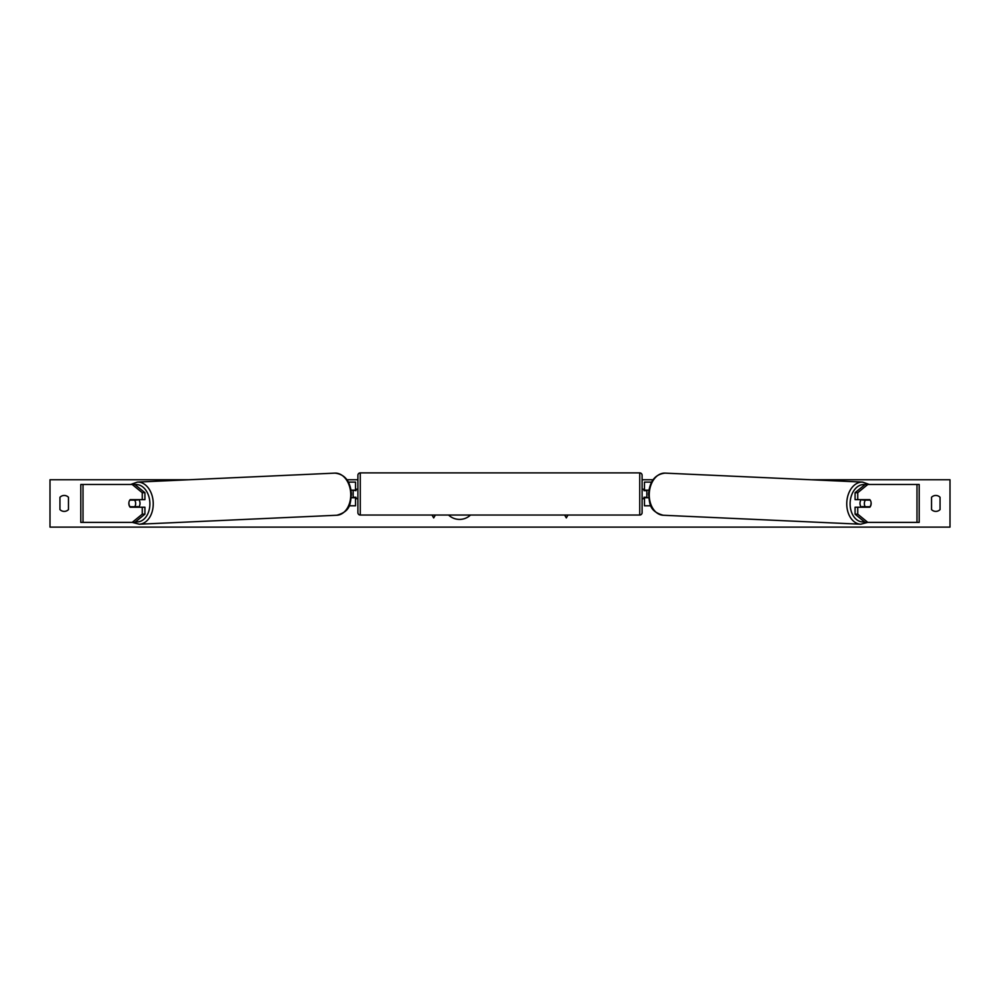 <?xml version="1.0" encoding="UTF-8"?>
<svg xmlns="http://www.w3.org/2000/svg" width="1000" height="1000" viewBox="0 0 1000 1000"><rect width="100%" height="100%" fill="white"/><g stroke="black" fill="none" stroke-linecap="round" stroke-linejoin="round"><path stroke-width="1.5" d="M144.925 492.688L142.25 492.688L132.2 484.487L134.875 484.487L144.925 492.688L144.925 499.65L130.188 499.65A4.737 3.35 -90 0 0 128.85 503.438A4.737 3.35 -90 0 0 130.188 507.225L142.25 507.225L142.25 514.175L144.925 514.175L144.925 507.225L142.25 507.225M144.925 514.175L134.875 522.388L80.787 522.388L80.787 484.487L132.2 484.487M142.25 499.65L142.25 492.688M132.2 522.388L142.25 514.175M855.075 492.688L855.075 499.65L869.812 499.65A4.737 3.35 -90 0 1 871.15 503.438A4.737 3.35 -90 0 1 869.812 507.225L857.75 507.225L857.75 514.175L855.075 514.175L865.125 522.388L919.212 522.388L919.212 484.487L865.125 484.487L855.075 492.688L857.75 492.688L867.8 484.487M855.075 514.175L855.075 507.225L857.75 507.225M857.75 499.65L857.75 492.688M867.8 522.388L857.75 514.175M650.875 505.8L644.475 505.8L644.475 497.75L648.7 497.75M644.475 490.65L644.475 482.113L651.587 482.113M646.838 490.175L646.838 497.75M648.925 490.175L644.475 490.175M349.125 505.8L355.525 505.8L355.525 497.75L351.3 497.75M355.525 490.65L355.525 482.113L348.413 482.113M353.162 490.175L356 490.65L356 489.225L357.9 489.225M353.162 490.65L353.162 497.75M351.075 490.175L355.525 490.175M360.262 472.887L360.262 515.037A2.362 2.362 0 0 1 357.9 512.675L357.9 475.25A2.362 2.362 0 0 1 360.262 472.887L639.738 472.887A2.362 2.362 0 0 1 642.1 475.25L642.1 512.675A2.362 2.362 0 0 1 639.738 515.037L639.738 472.887M360.262 515.037L639.738 515.037M357.9 498.7L356 498.7L356 497.275L353.162 497.275M642.1 498.7L644 498.7L644 497.275L646.838 497.275M646.838 490.65L644 490.65L644 489.225L642.1 489.225M138.763 499.65A4.737 3.35 87.4 0 1 140.013 503.237A4.737 3.35 87.4 0 1 138.55 507.225M129.838 500.112L134.625 500.112A4.737 3.35 87.4 0 1 135.65 503.425A4.737 3.35 87.4 0 1 134.775 506.737L129.987 506.737A4.737 3.35 87.4 0 1 128.95 503.425M137.275 507.225A4.737 3.35 87.4 0 0 137.787 506.613L134.775 506.737M137.375 499.65A4.737 3.35 87.4 0 1 137.637 499.975L132.575 499.988M134.625 500.112L137.637 499.975M448.562 515.037A15.975 15.975 0 0 0 470.525 515.037M810.9 479.75L950 479.75L950 527.112L50 527.112L50 479.75L189.1 479.75M653.05 479.75L642.1 479.75M357.9 479.75L346.95 479.75M59.95 497.275L59.95 509.588A5.925 5.925 0 0 0 68.475 509.588L68.475 497.275A5.925 5.925 0 0 0 59.95 497.275M931.525 509.588L931.525 497.275A5.925 5.925 0 0 1 940.05 497.275L940.05 509.588A5.925 5.925 0 0 1 931.525 509.588M432.025 515.037L433.688 517.925L435.35 515.037M567.975 515.037L566.312 517.925L564.65 515.037M861.237 499.65A4.737 3.35 92.6 0 0 859.987 503.237A4.737 3.35 92.6 0 0 861.45 507.225M862.625 499.65A4.737 3.35 92.6 0 0 862.362 499.975L865.375 500.112A4.737 3.35 92.6 0 0 864.35 503.425A4.737 3.35 92.6 0 0 865.225 506.737L870.013 506.737A4.737 3.35 92.6 0 0 871.05 503.425M862.362 499.975L867.15 499.975A4.737 3.35 92.6 0 0 866.9 499.65M865.375 500.112L870.163 500.112M865.225 506.737L862.212 506.613A4.737 3.35 92.6 0 0 862.725 507.225M83.012 522.388L83.012 484.487M916.988 522.388L916.988 484.487M135.575 521.812A18.713 13.225 -92.6 0 0 149.887 503.237A18.713 13.225 -92.6 0 0 135.025 484.613M153.238 503.15A21.075 14.9 87.4 0 1 139.288 524.212L336.8 515.25A21.075 14.9 -92.6 0 0 350.75 494.188A21.075 14.9 -92.6 0 0 334.888 473.125L137.375 482.1A21.075 14.9 87.4 0 1 153.238 503.15M864.425 521.812A18.713 13.225 -87.4 0 1 850.113 503.237A18.713 13.225 -87.4 0 1 864.975 484.613M862.625 482.1A21.075 14.9 92.6 0 0 846.762 503.15A21.075 14.9 92.6 0 0 860.713 524.212L663.2 515.25A21.075 14.9 -87.4 0 1 649.25 494.188A21.075 14.9 -87.4 0 1 665.113 473.125L862.625 482.1L869.325 484.487M132.3 522.388L139.288 524.212M334.888 473.125C344.85 474.225 350.375 481.225 351.45 494.137C350.15 502.962 351.388 511.138 336.8 515.25M130.675 484.487L137.375 482.1M663.2 515.25C648.612 511.138 649.85 502.962 648.55 494.137C649.625 481.225 655.15 474.225 665.113 473.125M867.7 522.388L860.713 524.212"/></g></svg>
